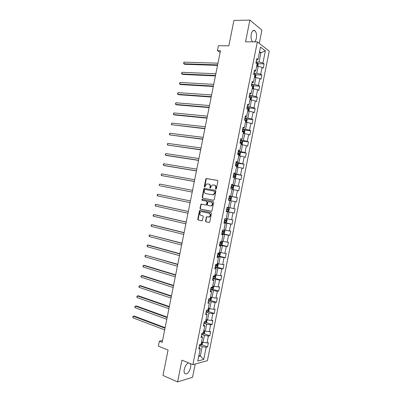 <?xml version="1.0" encoding="UTF-8"?>
<svg xmlns="http://www.w3.org/2000/svg" width="402" height="402" viewBox="0 0 402 402"><rect width="100%" height="100%" fill="white"/><g stroke="black" fill="none" stroke-linecap="round" stroke-linejoin="round"><path stroke-width="0.6" d="M215.849 189.231L216.376 188.809L217.899 181.207L217.427 180.382L206.221 178.528L205.784 179.096L204.286 186.588L204.824 187.131L205.311 185.769L206.688 183.975L208.583 184.015C209.723 184.362 210.216 185.237 210.06 186.639L209.864 187.613L210.412 188.161L210.904 186.789L212.276 184.995L214.216 185.031C215.377 185.382 215.874 186.262 215.718 187.669L215.522 188.654L215.849 189.231M188.618 362.89C186.628 363.684 185.181 365.84 184.282 369.358C183.94 371.217 184.066 372.599 184.669 373.503C186.95 374.795 188.91 372.835 190.548 367.619C190.885 365.825 190.769 364.468 190.211 363.544M254.521 41.853C255.365 41.205 255.968 40.009 256.335 38.27C256.858 34.843 256.391 32.331 254.943 30.728C253.32 29.768 252.079 30.939 251.23 34.24C250.717 37.677 251.175 40.185 252.607 41.773L252.702 41.848M205.497 220.939L205.96 221.788L209.015 222.482L209.769 221.904L211.457 213.452L210.99 212.608L199.824 210.336L199.432 210.869L197.769 219.19L198.221 220.03L202.211 220.804L203.301 216.698L202.844 215.854L201.04 215.457C199.467 214.427 199.407 213.206 200.864 211.794L201.799 211.673L208.919 213.206C210.517 214.221 210.593 215.447 209.146 216.889L206.598 216.814L205.497 220.939L206.347 221.839L209.206 222.487M259.26 43.356L261.903 30.12L249.878 20.1L233.924 20.437L228.849 45.818L218.397 45.722L217.412 50.667L220.452 50.712L162.187 342.318L159.358 341.192L158.368 346.142L168.061 350.057L162.981 375.473L177.599 381.9L192.553 377.307L195.211 364.001M249.878 20.1L245.542 41.813L257.35 41.868L192.875 364.639L181.94 360.157L177.599 381.9M213.462 200.231L214.216 199.638L215.904 191.191L215.432 190.362L204.236 188.377L203.814 188.935L202.156 197.256L202.608 198.08L213.462 200.231M213.678 202.322L211.99 210.769L211.603 211.306L200.412 209.055L199.96 208.226L201.07 204.121L205.769 204.98L206.512 204.392L206.985 202.01L206.527 201.181L201.985 200.266L201.95 199.307L213.211 201.482L213.678 202.322M257.35 41.868L269.229 51.129L207.402 360.689L192.875 364.639M201.834 344.745L207.553 346.921L208.407 342.63L207.02 342.936L208.397 336.042L209.779 335.765L210.633 331.474L209.256 331.73L210.633 324.841L212.005 324.61L212.864 320.319L211.492 320.53L212.869 313.64L214.236 313.454L215.09 309.163L213.733 309.334L215.11 302.44L216.462 302.299L217.321 298.013L215.969 298.133L217.346 291.239L218.688 291.148L219.547 286.857L218.206 286.933L219.582 280.043L220.919 279.993L221.773 275.702L220.442 275.732L221.819 268.843L223.145 268.837L224.004 264.551L222.678 264.536L224.055 257.642L225.371 257.687L226.231 253.396L224.914 253.335L226.291 246.446L227.602 246.537L228.457 242.245L227.15 242.14L228.527 235.25L229.828 235.386L230.683 231.095L229.391 230.944L230.763 224.055L232.054 224.231L232.914 219.944L231.627 219.748L232.999 212.854L234.281 213.08L235.14 208.794L233.863 208.553L235.235 201.658L236.512 201.93L237.366 197.643L236.1 197.357L237.471 190.468L238.738 190.784L239.592 186.493L238.336 186.161L239.708 179.272L240.964 179.634L241.818 175.342L240.572 174.965L241.944 168.076L243.19 168.483L244.049 164.197L242.808 163.77L244.18 156.88L245.416 157.333L246.275 153.046L245.044 152.574L246.416 145.69L247.642 146.187L248.501 141.901L247.275 141.383L248.652 134.494L249.868 135.042L250.727 130.75L249.511 130.193L250.888 123.303L252.099 123.891L252.953 119.605L251.747 118.997L253.124 112.113L254.325 112.746L255.18 108.46L253.984 107.806L255.36 100.917L256.551 101.6L257.406 97.314L256.22 96.616L257.597 89.726L258.777 90.455L259.632 86.169L258.456 85.425L259.833 78.536L261.004 79.31L261.858 75.023L260.692 74.234L262.064 67.345L263.23 68.164L264.084 63.878L262.923 63.044L265.36 50.848L260.476 47.084L257.994 59.491L256.788 58.617L255.908 63.013L257.119 63.868L255.722 70.873L254.501 70.048L253.627 74.445L254.848 75.254L253.446 82.259L252.22 81.48L251.34 85.877L252.572 86.636L251.175 93.641L249.938 92.912L249.059 97.309L250.3 98.023L248.898 105.028L247.652 104.349L246.773 108.746L248.024 109.409L246.627 116.414L245.371 115.781L244.491 120.178L245.753 120.791L244.351 127.801L243.084 127.213L242.205 131.61L243.476 132.178L242.074 139.187L240.803 138.65L239.924 143.047L241.2 143.564L239.803 150.574L238.517 150.082L237.637 154.479L238.929 154.956L237.527 161.961L236.23 161.519L235.356 165.915L236.652 166.343L235.25 173.347L233.949 172.955L233.07 177.352L234.376 177.729L232.979 184.739L231.663 184.387L230.783 188.789L232.105 189.121L230.703 196.126L229.381 195.824L228.502 200.226L229.828 200.508L228.426 207.517L227.095 207.261L226.215 211.663L227.552 211.899L226.236 211.573M207.553 346.921L206.161 347.243L203.724 359.448L197.764 361.031L200.246 348.609L198.794 348.946L199.673 344.544L201.121 344.228L202.523 337.213L201.08 337.504L201.96 333.102L203.397 332.831L204.799 325.821L203.367 326.062L204.246 321.66L205.673 321.439L207.075 314.424L205.648 314.62L206.527 310.218L207.95 310.042L209.347 303.033L207.934 303.178L208.814 298.776L210.226 298.651L211.623 291.636L210.221 291.736L211.1 287.335L212.502 287.254L213.899 280.244L212.507 280.294L213.387 275.898L214.774 275.862L216.175 268.853L214.794 268.858L215.673 264.456L217.05 264.471L218.452 257.461L217.075 257.416L217.954 253.014L219.326 253.079L220.728 246.069L219.361 245.979L220.241 241.577L221.602 241.687L223.004 234.678L221.648 234.537L222.527 230.14L223.879 230.296L225.276 223.286L223.929 223.1L224.808 218.703L226.155 218.909L227.552 211.899M201.688 334.439L204.432 335.449L203.055 342.353L201.603 341.806M201.397 335.906L202.523 337.213M203.055 342.353L207.02 342.936M204.432 335.449L208.397 336.042M203.925 323.263L206.673 324.233L205.296 331.137L203.839 330.61M203.658 324.605L204.799 325.821M205.296 331.137L209.256 331.73M206.673 324.233L210.633 324.841M206.156 312.083L208.914 313.017L207.538 319.917L206.075 319.409M205.914 313.299L207.075 314.424M207.538 319.917L211.492 320.53M208.914 313.017L212.869 313.64M208.392 300.902L211.156 301.796L209.779 308.701L208.311 308.213M208.171 301.992L209.347 303.033M209.779 308.701L213.733 309.334M211.156 301.796L215.11 302.44M210.623 289.726L213.397 290.581L212.015 297.485L210.547 297.018M210.432 290.691L211.623 291.636M212.015 297.485L215.969 298.133M213.397 290.581L217.346 291.239M212.854 278.551L215.638 279.365L214.256 286.269L212.789 285.822M212.688 279.385L213.899 280.244M214.256 286.269L218.206 286.933M215.638 279.365L219.582 280.043M215.09 267.37L217.874 268.154L216.497 275.053L215.025 274.626M214.944 268.084L216.175 268.853M216.497 275.053L220.442 275.732M217.874 268.154L221.819 268.843M217.321 256.195L220.115 256.938L218.738 263.838L217.261 263.431M217.206 256.777L218.452 257.461M218.738 263.838L222.678 264.536M220.115 256.938L224.055 257.642M219.552 245.019L222.356 245.722L220.979 252.622L219.497 252.24M219.462 245.476L220.728 246.069M220.979 252.622L224.914 253.335M222.356 245.722L226.291 246.446M221.783 233.843L224.597 234.507L223.216 241.411L221.733 241.044M221.718 234.175L223.004 234.678M223.216 241.411L227.15 242.14M224.597 234.507L228.527 235.25M224.02 222.668L226.834 223.296L225.457 230.195L223.964 229.854M223.974 222.874L225.276 223.286M225.457 230.195L229.391 230.944M226.834 223.296L230.763 224.055M226.251 211.492L229.075 212.085L227.698 218.984L226.2 218.658M227.698 218.984L231.627 219.748M229.075 212.085L232.999 212.854M229.813 200.578L231.316 200.869L229.939 207.769L228.436 207.467M229.939 207.769L233.863 208.553M231.316 200.869L235.235 201.658M232.049 189.387L233.552 189.659L232.175 196.558L229.341 196.02M229.361 195.93L230.703 196.126M232.175 196.558L236.1 197.357M233.552 189.659L237.471 190.468M234.286 178.197L235.793 178.448L234.416 185.347L231.572 184.845M231.617 184.629L232.979 184.739M234.416 185.347L238.336 186.161M235.793 178.448L239.708 179.272M236.522 167.006L238.034 167.237L236.657 174.136L233.803 173.674M233.874 173.327L235.25 173.347M236.657 174.136L240.572 174.965M238.034 167.237L241.944 168.076M238.758 155.815L240.27 156.026L238.894 162.926L236.034 162.498M236.13 162.031L237.527 161.961M238.894 162.926L242.808 163.77M240.27 156.026L244.18 156.88M240.989 144.625L242.512 144.815L241.135 151.715L238.265 151.328M238.386 150.73L239.803 150.574M241.135 151.715L245.044 152.574M242.512 144.815L246.416 145.69M243.225 133.434L244.753 133.605L243.371 140.504L240.502 140.157M240.642 139.434L242.074 139.187M243.371 140.504L247.275 141.383M244.753 133.605L248.652 134.494M245.461 122.243L246.989 122.399L245.612 129.293L242.733 128.987M242.898 128.137L244.351 127.801M245.612 129.293L249.511 130.193M246.989 122.399L250.888 123.303M247.697 111.058L249.23 111.188L247.853 118.087L244.964 117.816M245.155 116.841L246.627 116.414M247.853 118.087L251.747 118.997M249.23 111.188L253.124 112.113M249.928 99.867L251.466 99.977L250.089 106.877L247.195 106.646M247.411 105.545L248.898 105.028M250.089 106.877L253.984 107.806M251.466 99.977L255.36 100.917M252.165 88.681L253.707 88.772L252.33 95.671L249.426 95.475M249.672 94.249L251.175 93.641M252.33 95.671L256.22 96.616M253.707 88.772L257.597 89.726M254.401 77.496L255.943 77.566L254.566 84.46L251.657 84.304M251.928 82.953L253.446 82.259M254.566 84.46L258.456 85.425M255.943 77.566L259.833 78.536M256.632 66.305L258.184 66.355L256.808 73.254L253.888 73.134M254.185 71.656L255.722 70.873M256.808 73.254L260.692 74.234M258.184 66.355L262.064 67.345M259.355 52.682L260.908 52.707L259.044 62.049L256.119 61.963M256.436 60.36L257.994 59.491M259.044 62.049L262.923 63.044M259.556 51.692L260.908 52.707L265.36 50.848M162.529 340.594L159.358 341.192M217.412 50.667L220.11 52.441M198.879 355.443L200.327 356.016L202.191 346.67L199.457 345.619M198.683 356.433L200.327 356.016L203.724 359.448M199.141 347.212L200.246 348.609M202.191 346.67L206.161 347.243M257.978 63.697L264.084 63.878M255.732 74.762L261.858 75.023M253.476 85.822L259.632 86.169M251.225 96.887L257.406 97.314M248.969 107.952L255.18 108.46M246.707 119.012L252.953 119.605M244.446 130.072L250.727 130.75M242.18 141.127L248.501 141.901M239.909 152.187L246.275 153.046M237.16 163.172L244.049 164.197M233.733 174.031L241.818 175.342M231.527 185.076L239.592 186.493M229.321 196.116L237.366 197.643M226.266 211.407L234.281 213.08M224.06 222.452L232.054 224.231M221.854 233.497L229.828 235.386M220.748 244.818L227.602 246.537M217.407 255.778L225.371 257.687M217.005 267.129L223.145 268.837M214.849 278.214L220.919 279.993M212.688 289.299L218.688 291.148M210.522 300.389L216.462 302.299M208.357 311.475L214.236 313.454M206.186 322.565L212.005 324.61M204.015 333.655L209.779 335.765M216.03 189.221L216.095 187.759C216.251 186.352 215.753 185.473 214.593 185.126L214.437 185.086M208.794 184.071L208.965 184.111C210.105 184.458 210.598 185.332 210.442 186.729L210.372 188.176M217.608 180.448L206.603 178.629L206.166 179.197L204.794 187.146M215.562 190.402L204.623 188.468L204.201 189.02L202.543 197.337L202.95 198.146M214.889 191.814L214.557 191.236L205.01 189.448L204.497 189.865L204.291 190.89C204.131 192.282 204.618 193.156 205.754 193.518L212.271 194.769L213.356 194.628L214.683 192.854L214.889 191.814L215.266 191.905L214.593 191.241M206.055 193.583L205.754 193.518M215.266 191.905L215.06 192.94L213.733 194.709L212.653 194.849L206.136 193.598M211.372 211.367L200.412 209.055M201.709 204.141L201.06 204.734L200.352 208.291L200.804 209.12M205.769 204.98L206.497 205.005L206.894 204.462L207.372 202.085L206.909 201.256L201.985 200.266M202.558 199.352L202.372 200.342M210.341 205.919L211.291 205.794C212.784 204.352 212.723 203.121 211.105 202.1L208.578 201.593L207.829 202.181L207.357 204.563L207.814 205.397L210.341 205.919M210.402 205.93L211.673 205.864C213.166 204.422 213.1 203.196 211.487 202.176L211.105 202.1M208.578 201.593L211.487 202.176M207.181 216.809L206.603 217.397L205.884 220.989M208.543 217.085L209.532 216.949C210.975 215.507 210.899 214.281 209.301 213.271L208.919 213.206M202.05 211.713L209.301 213.271M200.422 210.346L199.824 210.934L198.161 219.246L198.613 220.085L202.035 220.864M257.782 66.345L258.205 64.219L257.717 63.084L256.014 62.491M217.964 63.179L184.121 62.144L183.794 63.772L184.719 64.29L217.522 65.385M256.883 65.069L257.054 64.214M184.121 62.144L183.603 62.767L183.794 63.772L217.623 64.878M255.381 77.536L255.984 75.335L255.476 74.194L253.783 73.646M215.844 73.777L182.091 72.305L181.764 73.933L182.694 74.425L215.412 75.938M254.657 76.219L254.828 75.36M182.091 72.305L181.448 73.561L181.764 73.933L215.507 75.475M252.979 88.726L253.34 88.586L253.768 86.45L253.25 85.33L251.557 84.802M213.728 84.37L180.061 82.465L179.734 84.093L180.669 84.561L213.306 86.495M252.426 87.365L252.692 86.551L252.099 86.345M180.061 82.465L179.418 83.701L179.734 84.093L213.387 86.068M250.607 99.917L251.119 99.701L251.546 97.565L251.029 96.47L249.325 95.957M211.613 94.967L178.031 92.626L177.704 94.254L178.639 94.691L211.196 97.048M250.2 98.515L250.476 97.701L249.079 97.324M178.031 92.626L177.393 93.847L177.704 94.254L211.271 96.666M248.26 111.103L248.898 110.816L249.325 108.681L248.803 107.61L247.099 107.118M209.492 105.565L175.996 102.781L175.674 104.414L176.614 104.827L209.085 107.605M247.974 109.666L248.255 108.852L246.828 108.475M246.793 108.64L248.255 108.852M175.996 102.781L175.362 103.992L175.674 104.414L209.156 107.264M245.929 122.293L246.677 121.932L247.104 119.796L246.577 118.751L244.868 118.273M245.753 122.273L245.476 122.173M207.377 116.158L173.965 112.942L173.639 114.575L174.589 114.962L206.975 118.163M245.748 120.816L246.034 120.007L244.597 119.635M244.572 119.781L246.034 120.007M173.965 112.942L173.337 114.133L173.639 114.575L207.035 117.856M243.23 133.419L244.456 133.052L244.883 130.911L244.351 129.891L242.642 129.434M243.637 133.464L243.25 133.323M205.256 126.756L171.935 123.107L171.609 124.736L204.864 128.715M242.361 131.68L243.577 131.982L243.813 131.158L242.371 130.791M242.346 130.921L242.934 131.062L243.079 131.68M171.935 123.107L171.307 124.278L171.609 124.736L204.919 128.454M241.004 144.554L242.235 144.167L242.662 142.027L242.125 141.032L240.411 140.589M241.411 144.604L241.019 144.474M203.141 137.353L169.905 133.268L169.579 134.896L202.759 139.273M239.969 142.805L241.351 143.132L241.592 142.308L240.14 141.951M240.12 142.057L240.718 142.202L240.848 142.826M169.905 133.268L169.413 133.771L169.579 134.896L202.799 139.052M238.778 155.69L240.014 155.283L240.441 153.147L239.899 152.177L238.185 151.75M239.185 155.745L238.793 155.624M201.025 147.951L167.875 143.429L167.549 145.057L200.648 149.83M237.743 153.966L239.125 154.283L239.371 153.463L237.914 153.107M237.894 153.197L238.502 153.343L238.617 153.976M167.875 143.429L167.383 143.916L167.549 145.057L200.683 149.65M236.557 166.825L237.793 166.403L238.22 164.262L237.672 163.318L235.954 162.91M236.964 166.89L236.567 166.775M198.905 158.549L165.84 153.589L165.518 155.217L166.483 155.504L198.538 160.388M235.512 165.127L236.894 165.433L237.15 164.614L235.683 164.267M235.667 164.338L236.281 164.488L236.386 165.127M165.84 153.589L165.227 154.715L165.518 155.217L198.568 160.247M234.331 177.965L235.572 177.518L235.999 175.383L235.451 174.458L233.728 174.066M234.738 178.031L234.336 177.93M196.789 169.152L163.81 163.755L163.483 165.383L164.458 165.644L196.427 170.95M233.281 176.287L234.667 176.584L234.929 175.769L233.456 175.428M233.446 175.478L234.064 175.629L234.15 176.277M163.81 163.755L163.328 164.207L163.483 165.383L196.447 170.85M231.853 189.056L232.512 189.176L233.356 188.638L233.783 186.498L233.225 185.603L231.497 185.227M232.512 189.176L231.125 188.875M194.668 179.749L161.78 173.915L161.453 175.543L194.317 181.508M231.055 187.448L232.441 187.734L232.708 186.925L231.225 186.588M231.22 186.618L231.848 186.769L231.914 187.438M161.78 173.915L161.167 175.006L161.453 175.543L194.332 181.448M230.286 200.317L228.552 199.965L230.286 200.317L231.135 199.759L231.562 197.618L230.999 196.749L229.266 196.387M160.408 185.915L192.206 192.066L160.408 185.915M228.823 198.608L230.215 198.889L230.487 198.08L228.994 197.749L229.632 197.915L229.668 198.603M192.553 190.347L159.75 184.081L159.423 185.709L159.142 185.151L159.75 184.081M226.321 211.125L228.06 211.462L228.914 210.874L229.341 208.738L228.773 207.889L227.04 207.548M228.773 207.889L227.04 207.543M190.437 200.935L157.715 194.241L157.393 195.869L190.096 202.648M228.266 209.231L227.411 209.06L226.813 209.809L227.984 210.04L228.266 209.231L226.768 208.909M190.432 200.95L157.715 194.241L157.112 195.297L157.393 195.869M224.095 222.286L225.834 222.607L226.693 221.994L227.12 219.859L226.547 219.035L224.808 218.713M226.547 219.035L225.155 218.753M188.327 211.492L156.679 204.568L155.685 204.407L155.358 206.035L187.975 213.246M224.366 220.929L225.758 221.195L226.04 220.386L224.537 220.07M226.04 220.386L225.195 220.201L224.869 220.999L224.371 220.899M188.317 211.547L155.685 204.407L155.217 204.794L155.358 206.035M221.864 233.451L223.607 233.753L224.467 233.115L224.894 230.979L223.914 230.12M224.321 230.18L223.919 230.09M186.216 222.055L154.654 214.708L153.654 214.573L153.328 216.201L185.86 223.849M222.135 232.09L223.532 232.346L223.819 231.542L222.306 231.23M223.004 231.366L222.643 232.14L222.145 232.044M186.196 222.15L153.654 214.573L153.056 215.593L153.328 216.201M219.633 244.612L221.381 244.898L222.246 244.235L222.673 242.099L221.683 241.275M222.095 241.326L221.693 241.225M184.106 232.612L152.624 224.844L151.624 224.733L151.298 226.366L183.739 234.451M219.904 243.255L221.301 243.501L221.597 242.697L220.075 242.396M220.809 242.537L220.417 243.28L219.919 243.185M184.081 232.753L151.624 224.733L151.157 225.09L151.298 226.366M219.155 256.044L220.025 255.36L220.452 253.22L219.457 252.431M219.869 252.471L219.467 252.366M181.995 243.175L149.589 234.899L149.263 236.527L181.619 245.049M217.678 254.416L219.075 254.657L219.371 253.853L217.849 253.556M218.603 253.702L218.191 254.421L217.693 254.33M181.96 243.351L149.589 234.899L149.001 235.889L149.263 236.527M215.176 266.938L216.924 267.189L217.804 266.481L218.231 264.34L217.226 263.586M217.638 263.617L217.246 263.511M179.885 253.737L148.574 245.125L147.559 245.064L147.232 246.692L179.503 255.652M215.447 265.581L216.844 265.807L217.15 265.008L215.618 264.722M216.392 264.868L215.964 265.566L215.467 265.471M179.84 253.953L147.559 245.064L147.102 245.386L147.232 246.692M212.944 278.104L214.698 278.335L215.583 277.601L216.01 275.465L215 274.742M215.412 274.762L215.02 274.651M177.774 264.3L145.524 255.23L145.202 256.863L177.382 266.255M213.216 276.742L214.618 276.963L214.924 276.164L213.437 275.893M214.181 276.033L213.738 276.707L213.241 276.616M177.724 264.556L145.524 255.23L144.941 256.19L145.202 256.863M213.085 285.912L212.769 285.897M213.226 285.958L213.789 286.586L213.361 288.726L212.472 289.485L210.713 289.269M175.664 274.862L144.519 265.405L143.494 265.395L143.167 267.028L175.267 276.857M210.985 287.907L212.387 288.118L212.703 287.324M211.965 287.194L211.512 287.852L211.015 287.762M175.604 275.159L143.494 265.395L143.042 265.687L143.167 267.028M211.08 297.189L211.568 297.706L211.14 299.847L210.246 300.631L208.482 300.43M173.553 285.425L142.494 275.546L141.464 275.566L141.137 277.194L173.146 287.46M208.754 299.073L210.161 299.279L210.477 298.48M210.161 299.279L208.789 298.907M173.488 285.762L141.464 275.566L140.886 276.486L141.137 277.194M208.95 308.424L209.347 308.831L208.919 310.972L208.02 311.781L206.256 311.595M171.443 295.988L140.464 285.686L139.429 285.732L139.102 287.36L171.026 298.068M206.527 310.238L207.934 310.434L208.04 309.57M171.368 296.364L139.429 285.732L138.856 286.636L139.102 287.36M206.834 319.675L207.125 319.957L206.698 322.092L205.794 322.932L204.025 322.761M169.332 306.55L138.439 295.827L137.399 295.897L137.072 297.525L168.91 308.671M205.04 321.535L205.703 321.59L205.814 320.731M169.247 306.972L137.399 295.897L136.826 296.787L137.072 297.525M204.749 330.936L204.472 333.218L203.568 334.077L201.794 333.931M167.222 317.113L136.409 305.972L135.363 306.068L135.042 307.696L166.79 319.273M203.412 332.745L203.583 331.891M167.131 317.575L135.363 306.068L134.796 306.937L135.042 307.696M202.678 342.213L202.251 344.343L201.362 345.207L199.563 345.097M165.111 327.68L134.384 316.113L133.333 316.233L133.007 317.861L164.669 329.881M201.186 343.906L201.357 343.047M165.011 328.178L133.333 316.233L132.901 316.439L133.007 317.861M216.095 187.759L215.718 187.669M210.246 187.704L209.864 187.613M210.442 186.729L210.06 186.639M204.668 186.679L204.286 186.588M206.166 179.197L205.784 179.096M206.904 178.594L206.522 178.493M215.899 188.744L215.522 188.654M202.543 197.337L202.156 197.256M204.201 189.02L203.814 188.935M204.94 188.427L204.553 188.337M212.653 194.849L212.271 194.769M215.06 192.94L214.683 192.854M200.352 208.291L199.96 208.226M201.06 204.734L200.673 204.663M206.894 204.462L206.512 204.392M207.372 202.085L206.985 202.01M206.909 201.256L206.527 201.181M206.603 217.397L206.216 217.341M202.186 211.738L201.799 211.673M198.613 220.085L198.221 220.03M198.161 219.246L197.769 219.19M199.824 210.934L199.432 210.869M206.347 221.839L205.96 221.788M257.069 66.32L257.717 63.084M256.109 63.154L256.23 62.536M254.833 77.511L255.491 74.219M253.828 74.581L254.004 73.692M252.597 88.706L253.265 85.36M251.541 86.003L251.773 84.847M252.376 86.515L252.657 86.53M250.361 99.897L251.039 96.5M249.275 97.364L249.547 96.003M249.597 97.621L250.431 97.681M248.124 111.093L248.818 107.635M247.044 108.52L247.315 107.158M247.285 108.751L248.205 108.826M245.888 122.288L246.592 118.776M244.818 119.675L245.089 118.319M245.064 119.886L245.974 119.977M243.657 133.454L244.366 129.916M242.587 130.836L242.858 129.474M242.838 131.027L243.748 131.127M241.436 144.594L242.14 141.057M240.361 141.991L240.632 140.635M240.13 143.132L240.19 142.851M240.612 142.162L241.522 142.273M239.21 155.735L239.914 152.197M238.13 153.152L238.401 151.79M237.848 154.559L237.959 154.011M238.391 153.303L239.296 153.423M236.984 166.875L237.688 163.343M235.904 164.312L236.175 162.951M235.567 165.986L235.728 165.167M236.165 164.438L237.064 164.574M234.758 178.021L235.461 174.483M233.673 175.468L233.944 174.111M233.286 177.413L233.502 176.327M233.939 175.579L234.838 175.729M232.532 189.161L233.235 185.623M231.441 186.628L231.713 185.272M230.999 188.845L231.271 187.488M231.713 186.719L232.612 186.88M230.306 200.307L231.014 196.769M229.215 197.789L229.487 196.432M228.773 200.01L229.045 198.648M229.487 197.859L230.386 198.03M228.08 211.447L228.788 207.914M226.984 208.955L227.256 207.593M226.542 211.171L226.813 209.809M227.09 209.854L227.984 210.04M225.854 222.592L226.562 219.055M224.753 220.115L225.025 218.753M224.311 222.331L224.582 220.974M224.869 220.999L225.758 221.195M223.628 233.738L224.336 230.2M222.527 231.276L222.748 230.165M222.08 233.492L222.351 232.135M222.643 232.14L223.532 232.346M221.401 244.883L222.11 241.346M220.296 242.436L220.462 241.597M219.854 244.657L220.125 243.295M220.417 243.28L221.301 243.501M219.175 256.029L219.884 252.491M218.065 253.602L218.18 253.029M217.623 255.818L217.894 254.461M218.191 254.421L219.075 254.657M216.949 267.174L217.653 263.637M215.834 264.762L215.899 264.456M215.392 266.983L215.663 265.621M215.964 265.566L216.844 265.807M214.723 278.32L215.427 274.782M213.16 278.149L213.432 276.787M213.738 276.707L214.618 276.963M212.497 289.465L213.201 285.948M210.934 289.309L211.206 287.953M211.512 287.852L212.387 288.118M210.271 300.611L210.96 297.148M208.703 300.475L208.975 299.118M208.04 311.761L208.723 308.349M206.472 311.64L206.744 310.284M207.085 310.148L207.934 310.434M205.814 322.906L206.487 319.555M204.241 322.806L204.477 321.625M205.392 321.479L205.703 321.59M203.588 334.057L204.246 330.756M202.01 333.972L202.196 333.057M201.362 345.207L202.01 341.961M199.779 345.142L199.91 344.494M252.928 30.748L254.943 30.728M206.603 178.629L206.221 178.528M204.623 188.468L204.236 188.377M213.733 194.709L213.356 194.628M201.462 204.196L201.07 204.121M206.497 205.005L206.115 204.935M202.337 199.387L201.95 199.307M211.673 205.864L211.291 205.794M206.98 216.869L206.598 216.814M209.532 216.949L209.146 216.889M200.211 210.402L199.824 210.336M252.406 86.536L252.692 86.551M249.637 97.641L250.476 97.701M242.934 131.062L243.813 131.158M240.718 142.202L241.592 142.308M238.502 153.343L239.371 153.463M236.281 164.483L237.15 164.614M234.064 175.629L234.929 175.769M231.848 186.769L232.708 186.925M229.632 197.915L230.487 198.08M223.316 231.426L223.819 231.542M221.226 242.607L221.597 242.697M219.07 253.773L219.371 253.853M216.889 264.938L217.15 265.008"/></g></svg>
